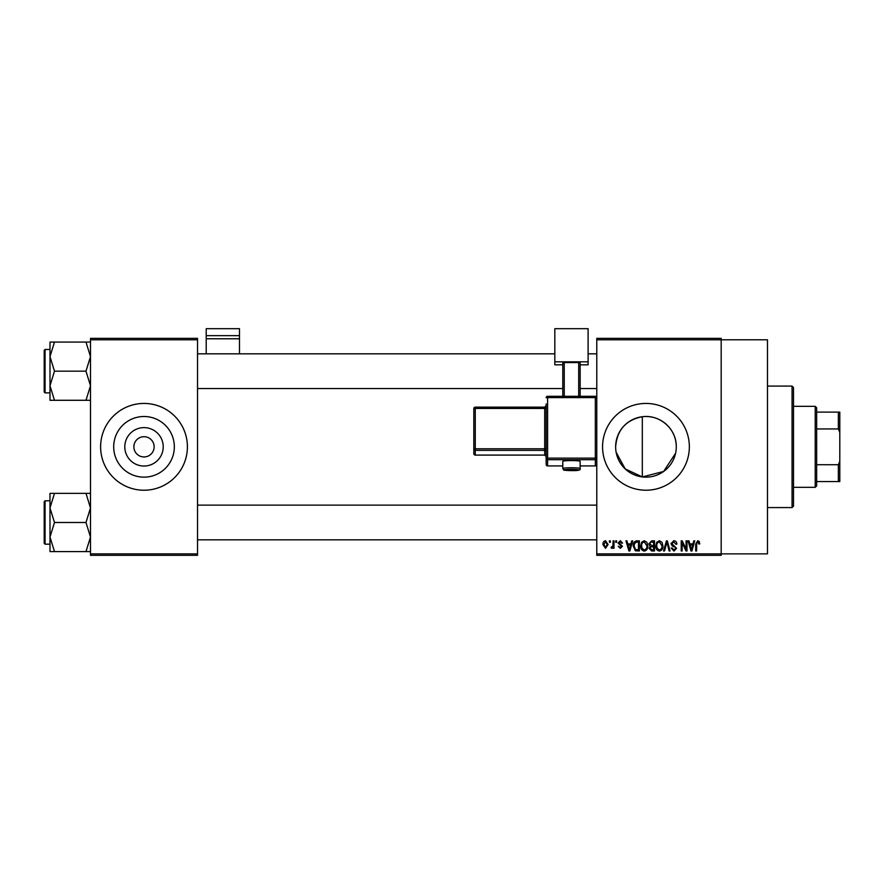 <?xml version="1.0" encoding="UTF-8"?>
<svg xmlns="http://www.w3.org/2000/svg" width="884" height="884" viewBox="0 0 884 884"><rect width="100%" height="100%" fill="white"/><g stroke="black" fill="none" stroke-linecap="round" stroke-linejoin="round"><path stroke-width="1.33" d="M163.22 446.829A19.205 19.205 0 0 1 144.015 466.034A19.205 19.205 0 0 1 124.799 446.829A19.205 19.205 0 0 1 144.015 427.624A19.205 19.205 0 0 1 163.22 446.829M133.882 446.829A10.122 10.122 0 0 0 144.015 456.951A10.122 10.122 0 0 0 154.136 446.829A10.122 10.122 0 0 0 144.015 436.707A10.122 10.122 0 0 0 133.882 446.829M113.693 446.829A30.321 30.321 0 0 0 144.015 477.15A30.321 30.321 0 0 0 174.336 446.829A30.321 30.321 0 0 0 144.015 416.508A30.321 30.321 0 0 0 113.693 446.829M100.61 446.829A43.393 43.393 0 0 0 144.015 490.222A43.393 43.393 0 0 0 187.408 446.829A43.393 43.393 0 0 0 144.015 403.435A43.393 43.393 0 0 0 100.61 446.829M675.597 453.227L663.608 471.481L642.314 476.929L625.198 468.918L616.159 452.376M676.282 446.829A30.321 30.321 0 0 1 645.961 477.15A30.321 30.321 0 0 1 615.64 446.829C617.021 429.978 625.916 419.944 642.314 416.729C659.939 414.242 676.658 429.116 676.282 446.829A30.321 30.321 0 0 0 645.961 416.508A30.321 30.321 0 0 0 615.64 446.829M602.568 446.829A43.393 43.393 0 0 0 645.961 490.222A43.393 43.393 0 0 0 689.354 446.829A43.393 43.393 0 0 0 645.961 403.435A43.393 43.393 0 0 0 602.568 446.829M596.777 339.788L596.777 338.34L721.178 338.34L721.178 339.788L767.478 339.788L767.478 553.87L721.178 553.87L721.178 555.318L596.777 555.318L596.777 553.87L721.178 553.87L721.178 339.788L596.777 339.788L596.777 553.87M609.408 540.853L610.325 540.853L610.325 542.301L609.408 542.301L609.408 540.853M615.717 540.853L616.634 540.853L616.634 542.301L615.717 542.301L615.717 540.853M631.717 540.853L632.679 540.853L629.883 550.975L628.911 550.975L625.971 540.853L626.933 540.853L627.739 543.881L630.922 543.881L631.717 540.853M646.9 542.312L647.806 545.782C648.005 548.655 646.823 550.434 644.248 551.108C641.729 550.445 640.546 548.71 640.701 545.903L641.618 542.268L644.248 540.721L646.9 542.312M662.017 542.312L662.923 545.782C663.133 548.655 661.939 550.434 659.376 551.108C656.845 550.445 655.663 548.71 655.829 545.903L656.735 542.268L659.376 540.721L662.017 542.312M673.818 540.721C675.807 540.942 676.824 542.08 676.868 544.146L675.951 544.279L673.73 541.903L671.873 543.638L676.603 548.334L673.984 551.108L671.21 548.091L672.127 547.958L673.951 549.925L675.685 548.301L675.398 547.273L672.348 546.069L670.945 543.66L673.818 540.721M693.785 540.853L694.747 540.853L691.951 550.975L690.979 550.975L688.039 540.853L689.012 540.853L689.807 543.881L692.99 543.881L693.785 540.853M699.2 541.439L699.752 543.881L698.824 544.014L697.719 541.903L696.725 542.666L696.592 550.975L695.675 550.975L695.675 544.102L697.752 540.721L699.2 541.439M686.072 540.853L686.99 540.853L686.99 550.975L686.006 550.975L682.128 542.864L682.128 550.975L681.21 550.975L681.21 540.853L682.194 540.853L686.072 548.953L686.072 540.853M666.437 540.853L667.332 540.853L670.061 550.975L669.111 550.975L666.934 542.036L664.503 550.975L663.541 550.975L666.437 540.853M651.663 540.853L654.514 540.853L654.514 550.975L651.652 550.975L649.121 548.434L650.116 546.312L648.856 543.826L651.663 540.853M636.69 540.853L639.386 540.853L639.386 550.975L635.353 550.798L633.209 545.969C632.966 543.096 634.126 541.384 636.69 540.853M620.314 540.721L622.557 543.085L621.64 543.218L620.248 541.77L619.01 542.92L622.424 546.246L620.347 548.345L618.214 546.246L620.314 547.295L621.507 546.4L618.082 543.107L620.314 540.721M613.087 540.853L614.004 540.853L614.004 548.224L613.087 548.224L613.087 547.041L611.993 548.345L611.109 547.958L611.374 546.909L612.91 546.179L613.087 540.853M605.529 540.721L608.093 544.533L605.529 548.345L602.965 544.61C602.789 542.5 603.639 541.207 605.529 540.721M197.53 555.318L90.488 555.318L90.488 553.87L197.53 553.87L197.53 555.318M197.53 339.788L90.488 339.788L90.488 338.34L197.53 338.34L197.53 553.87M90.488 339.788L90.488 553.87M691.818 548.014L692.68 545.063L690.117 545.063L691.399 549.925L691.818 548.014M659.365 549.925C661.331 549.384 662.215 548.003 662.005 545.771L659.387 541.903C657.453 542.433 656.58 543.782 656.746 545.936L657.132 548.224L659.365 549.925M653.585 549.793L653.585 546.776L650.9 546.865L650.038 548.268L651.983 549.793L653.585 549.793M653.585 545.594L653.585 542.036L650.679 542.168L649.773 543.815L651.773 545.594L653.585 545.594M644.237 549.925C646.215 549.384 647.088 548.003 646.878 545.771L644.259 541.903C642.336 542.433 641.452 543.782 641.618 545.936L642.016 548.224L644.237 549.925M638.469 549.793L638.469 542.036L636.811 542.036L634.491 543.516L634.126 545.992L635.53 549.594L638.469 549.793M629.751 548.014L630.612 545.063L628.049 545.063L629.331 549.925L629.751 548.014M605.551 547.295L607.164 544.544L605.496 541.77L603.882 544.544L605.551 547.295M815.214 487.327L815.214 406.331L816.65 407.767L816.65 485.891L815.214 487.327L793.512 487.327M815.214 406.331L793.512 406.331M839.8 481.548L838.352 481.548L838.352 464.719L839.8 461.293L839.8 481.548M816.65 481.548L838.352 481.548M816.65 412.11L839.8 412.11L839.8 461.293M816.65 464.719L838.352 464.719M839.8 432.364L838.352 428.939L838.352 412.11M816.65 428.939L838.352 428.939M792.064 386.076L793.512 387.523L793.512 506.134L792.064 507.582L792.064 386.076L767.478 386.076M642.314 416.729L642.314 476.929M49.99 356.617L49.99 385.733L54.488 371.169L49.99 356.617L54.488 342.064L49.99 342.064L49.99 356.617M45.073 392.872L44.2 392.01L44.2 350.34L45.073 349.478L45.073 392.872L49.99 392.872M90.488 342.064L85.98 342.064L90.488 356.617L85.98 371.169L54.488 371.169M85.98 342.064L54.488 342.064M85.98 371.169L90.488 385.733L85.98 400.286L54.488 400.286L49.99 385.733L49.99 400.286L54.488 400.286M85.98 400.286L90.488 400.286M90.488 493.371L85.98 493.371L90.488 507.924L85.98 522.488L90.488 537.041L85.98 551.594L54.488 551.594L49.99 537.041L54.488 522.488L49.99 507.924L54.488 493.371L49.99 493.371L49.99 551.594L54.488 551.594M44.2 543.317L44.2 501.648L45.073 500.786L45.073 544.179L44.2 543.317M85.98 493.371L54.488 493.371M85.98 522.488L54.488 522.488M85.98 551.594L90.488 551.594M239.487 335.655L239.487 328.682L206.215 328.682L206.215 335.655L239.487 335.655L239.487 353.821M239.487 338.782L206.215 338.782L206.215 353.821M206.215 338.782L206.215 335.655M571.462 460.575A8.674 0.751 180 0 0 562.788 461.326L562.788 468.531A8.674 0.751 0 0 1 571.462 467.78A8.674 0.751 0 0 1 580.147 468.531L580.147 461.326A8.674 0.751 180 0 0 571.462 460.575M595.33 465.934A1.448 1.448 0 0 0 596.777 464.487A1.448 1.437 180 0 1 595.33 465.923L580.147 465.934L595.33 465.923L595.33 459.702L547.594 459.702L547.594 465.923A1.448 1.437 180 0 1 546.146 464.487L546.146 403.955M546.146 410.419L546.146 405.69A1.448 1.437 180 0 1 544.71 407.126L544.71 408.441L475.272 408.441L475.272 448.796L544.71 448.796L544.71 408.441L546.146 408.32M546.146 448.674L544.71 448.796L544.71 450.365L475.272 450.365L475.272 455.094L544.71 455.094L544.71 450.365A1.448 1.437 180 0 1 546.146 451.801L546.146 453.901M588.103 361.832L554.832 361.832L554.832 328.682L588.103 328.682L588.103 364.816L580.147 364.816M562.788 364.816L554.832 364.816L554.832 361.832M562.788 396.286L562.788 362.694L564.235 362.573L564.235 396.286M578.7 396.286L578.7 362.573L564.235 362.573M578.7 362.573L580.147 362.694L580.147 396.286M473.824 453.647A1.448 1.448 0 0 0 475.272 455.094L475.272 455.094A1.448 1.437 -0 0 1 473.824 453.647L473.824 408.563L475.272 408.441L475.272 407.126L544.71 407.126L546.146 405.679M571.462 469.349A7.238 0.619 180 0 0 564.235 469.968A7.238 0.619 180 0 0 571.462 470.586A7.238 0.619 180 0 0 578.7 469.968A7.238 0.619 180 0 0 571.462 469.349M595.33 397.612L547.594 397.612L547.594 458.133L595.33 458.133L595.33 397.612L596.777 397.734A1.448 1.448 0 0 0 595.33 396.286L595.33 397.612M547.594 465.923L562.788 465.923L547.594 465.923A1.448 1.448 0 0 1 546.146 464.487M546.146 397.734L547.594 397.612L547.594 396.286A1.448 1.448 0 0 0 546.146 397.734A1.448 1.437 0 0 1 547.594 396.286L595.33 396.286A1.448 1.437 180 0 1 596.777 397.734M544.71 455.094L544.71 455.094A1.448 1.437 180 0 1 546.146 456.531L544.71 455.094L475.272 455.094M473.824 448.917A1.448 1.437 -0 0 0 475.272 450.365L475.272 448.796L473.824 448.917M475.272 407.126A1.448 1.437 -0 0 0 473.824 408.563A1.448 1.448 0 0 1 475.272 407.126L544.71 407.126M546.146 458.266A1.448 1.437 -0 0 0 547.594 459.702L547.594 458.133L546.146 458.266M595.33 459.702A1.448 1.437 0 0 0 596.777 458.266L595.33 458.133L595.33 459.702M792.064 507.582L767.478 507.582M197.53 353.821L554.832 353.821M588.103 353.821L596.777 353.821M197.53 388.529L562.788 388.529M580.147 388.529L596.777 388.529M45.073 349.478L49.99 349.478M596.777 539.837L197.53 539.837M596.777 505.129L197.53 505.129M45.073 544.179L49.99 544.179M45.073 500.786L49.99 500.786M562.788 468.531C564.743 470.896 561.141 469.901 571.462 470.597C578.092 470.796 580.987 470.1 580.147 468.531M547.594 396.286L595.33 396.286"/></g></svg>
